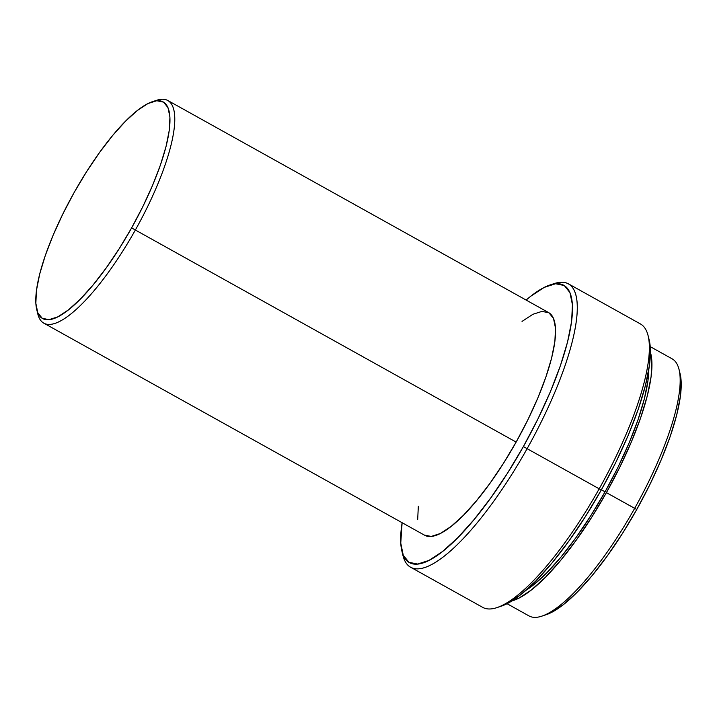 <?xml version="1.0" encoding="UTF-8"?>
<svg xmlns="http://www.w3.org/2000/svg" width="717" height="717" viewBox="0 0 717 717"><rect width="100%" height="100%" fill="white"/><g stroke="black" fill="none" stroke-linecap="round" stroke-linejoin="round"><path stroke-width="1.08" d="M507.071 603.705L528.958 615.894A147.119 40.027 -60.9 0 0 634.653 508.362L606.412 492.633L619.802 467.197L631.363 441.941L640.657 417.823L647.326 395.766L651.108 376.631L651.87 361.144L650.444 352.37A147.119 40.027 119.1 0 1 606.412 492.633L636.768 509.491A143.642 39.077 -60.9 0 0 680.155 373.996L679.089 369.587A147.119 40.027 119.1 0 1 634.653 508.362A147.119 40.027 -60.9 0 0 672.125 358.832L650.238 346.643M601.411 489.765L605.067 491.808A141.33 38.449 -60.9 0 0 648.822 369.524L648.007 380.368L644.377 398.751L637.969 419.938L629.042 443.106L617.929 467.376L605.067 491.808L601.411 489.765M401.861 550.961L402.927 555.37A162.176 44.122 -60.9 0 0 527.12 448.681A162.176 44.122 119.1 0 1 410.608 567.219L482.675 607.353A162.176 44.122 -60.9 0 0 599.188 488.815L601.303 489.944A158.708 43.172 -60.9 0 0 649.243 340.243L648.177 335.834A162.176 44.122 119.1 0 1 599.188 488.815A162.176 44.122 -60.9 0 0 640.496 323.985L568.429 283.842A162.176 44.122 119.1 0 1 527.12 448.681L599.188 488.815L527.12 448.681A162.176 44.122 -60.9 0 0 554.313 283.556L550.002 284.972A158.708 43.172 119.1 0 1 523.401 446.557L527.12 448.681L523.401 446.557L507.537 473.121L490.876 497.786L474.045 519.619L457.706 537.777L442.47 551.552L428.927 560.425L417.608 564.055L408.932 562.298L403.25 555.218L400.758 543.092L402.112 522.711A158.708 43.172 119.1 0 0 401.861 550.961A158.708 43.172 119.1 0 0 523.401 446.557L537.84 419.122L550.315 391.867L560.344 365.849L567.532 342.063L571.619 321.422L572.426 304.716L569.943 292.59L564.261 285.509L555.585 283.753L544.266 287.383L530.723 296.255L526.117 300.056A158.708 43.172 119.1 0 1 550.002 284.972M552.108 284.362A162.176 44.122 119.1 0 1 568.429 283.842M36.71 309.439A123.951 33.717 119.1 0 1 74.147 192.514L86.533 171.766L99.546 152.497L112.686 135.441L125.457 121.263L137.35 110.499L147.926 103.571L156.772 100.739L163.548 102.119L167.984 107.64L169.929 117.113L169.293 130.153L166.102 146.277L160.483 164.856L152.658 185.183L142.907 206.46L131.632 227.889A123.951 33.717 119.1 0 1 36.71 309.439L37.777 313.84A127.429 34.667 -60.9 0 0 135.361 230.014L516.141 442.093A127.429 34.667 -60.9 0 0 548.595 312.576L167.814 100.505A127.429 34.667 119.1 0 1 135.361 230.014A127.429 34.667 -60.9 0 0 156.718 100.272L152.407 101.689A123.951 33.717 119.1 0 1 131.632 227.889L135.361 230.014L131.632 227.889L119.246 248.638L106.233 267.907L93.085 284.963L80.322 299.141L68.42 309.896L57.853 316.833L49.007 319.665L42.231 318.285L37.786 312.764L35.85 303.291L36.486 290.242L39.677 274.118L45.288 255.548L53.121 235.221L62.863 213.935L74.147 192.514A123.951 33.717 119.1 0 1 152.407 101.689M154.496 101.106A127.429 34.667 119.1 0 1 167.814 100.505M43.809 323.152L424.598 535.232A127.429 34.667 -60.9 0 0 516.141 442.093L135.361 230.014A127.429 34.667 119.1 0 1 43.809 323.152A127.429 34.667 119.1 0 1 37.311 311.519M418.334 506.193L417.679 519.601M424.24 535.025L431.204 536.433L440.292 533.52L451.163 526.395L463.397 515.335L476.518 500.762L490.034 483.231L503.415 463.415L516.141 442.093L527.739 420.063L537.759 398.186L545.807 377.294L551.579 358.195L554.859 341.615L555.514 328.207L553.515 318.473L548.953 312.791L541.989 311.375L532.901 314.288L522.03 321.413M410.608 567.219A162.176 44.122 119.1 0 1 402.452 553.067M599.188 488.815A162.176 44.122 119.1 0 1 496.791 607.649L501.102 606.232A158.708 43.172 -60.9 0 0 601.303 489.944L599.188 488.815M498.987 606.842L506.838 603.822L520.381 594.949L535.617 581.173L551.956 563.015L568.787 541.183L585.448 516.509L601.303 489.944L615.751 462.51L628.226 435.264L638.255 409.246L645.443 385.45L649.521 364.81L650.337 348.103L649.172 339.975M525.776 590.458A141.33 38.449 -60.9 0 0 605.067 491.808L590.951 515.46L576.109 537.427L561.124 556.876L546.569 573.044L533 585.314L525.776 590.458M606.412 492.633L591.713 517.253L576.262 540.125L560.667 560.371L545.512 577.194L531.387 589.966L518.839 598.193L512.046 600.873A147.119 40.027 119.1 0 0 606.412 492.633M634.653 508.362A147.119 40.027 119.1 0 1 541.765 616.154L546.067 614.738A143.642 39.077 -60.9 0 0 636.768 509.491L634.653 508.362M543.97 615.347L551.265 612.56L563.517 604.53L577.31 592.063L592.108 575.626L607.335 555.863L622.419 533.538L636.768 509.491L649.844 484.665L661.137 460L670.207 436.447L676.723 414.919L680.415 396.232L681.15 381.112L680.092 373.745"/></g></svg>
